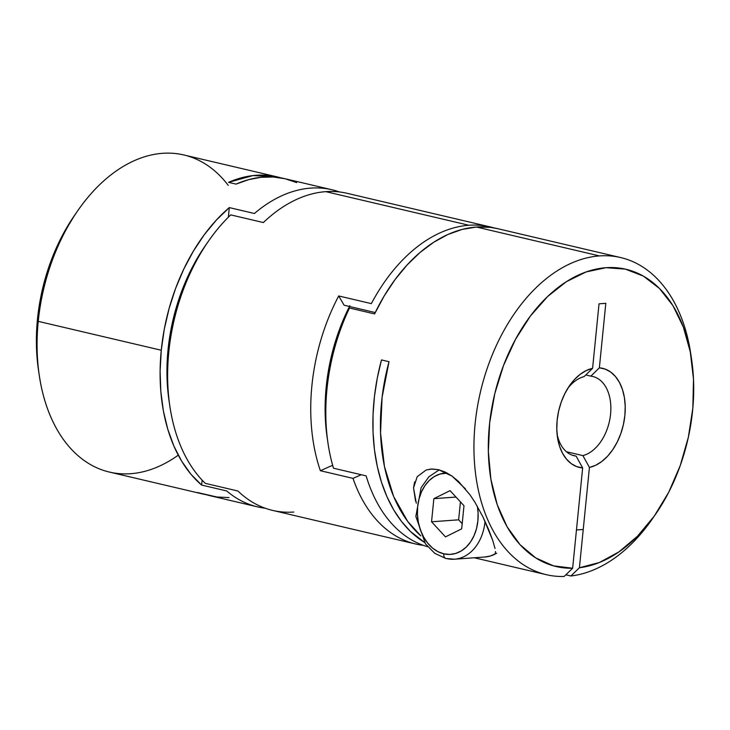 <?xml version="1.0" encoding="UTF-8"?>
<svg xmlns="http://www.w3.org/2000/svg" width="730" height="730" viewBox="0 0 730 730"><rect width="100%" height="100%" fill="white"/><g stroke="black" fill="none" stroke-linecap="round" stroke-linejoin="round"><path stroke-width="1.09" d="M490.158 226.902A162.863 105.832 -76.8 0 1 493.9 227.897A162.863 105.832 103.2 0 0 468.916 225.26A162.863 105.832 -76.8 0 1 490.158 226.902L347.051 193.295A162.863 105.832 103.2 0 0 325.799 191.652L468.916 225.26A162.863 105.832 103.2 0 0 371.342 303.625L338.702 295.96L344.122 305.231L375.247 312.549L344.122 305.231L338.702 295.96L371.342 303.625A162.863 105.832 -76.8 0 1 468.916 225.26L325.799 191.652A162.863 105.832 103.2 0 0 263.366 222.55L230.726 214.885A162.863 105.832 103.2 0 0 205.303 483.351L237.943 491.016A162.863 105.832 103.2 0 0 272.573 510.398L415.689 544.005A162.863 105.832 -76.8 0 1 353.01 478.378L320.37 470.713A162.863 105.832 -76.8 0 1 338.702 295.96A162.863 105.832 103.2 0 0 320.37 470.713L331.666 465.704L332.789 465.786M361.24 474.728L353.01 478.378A162.863 105.832 103.2 0 0 423.318 545.346A162.863 105.832 -76.8 0 1 415.689 544.005M327.177 437.617L326.045 428.3L325.115 407.887L326.21 386.909L329.312 365.785L334.367 344.934L341.257 324.768L349.862 305.678L341.257 324.768L334.367 344.934L329.312 365.785L326.21 386.909L325.115 407.887L326.045 428.3L327.177 437.617M168.986 400.332L167.508 386.982L166.96 368.577L168.037 349.761L170.729 330.818L174.99 312.066L180.748 293.798L187.92 276.296L196.388 259.853L205.221 245.837M293.825 512.04A162.863 105.832 -76.8 0 1 237.943 491.016L205.303 483.351A162.863 105.832 -76.8 0 1 169.78 405.743A162.863 105.832 -76.8 0 1 208.415 241.238A162.863 105.832 -76.8 0 1 230.726 214.885L263.366 222.55A162.863 105.832 -76.8 0 1 325.799 191.652M208.415 241.238L205.176 245.901A152.689 99.216 103.2 0 0 168.958 400.131L169.78 405.743M353.01 478.378L320.37 470.713L331.666 465.704M327.551 440.026A152.689 99.216 -76.8 0 1 349.451 306.49A152.689 99.216 103.2 0 0 327.131 437.279L327.952 442.891A162.863 105.832 -76.8 0 1 349.488 308.014A162.863 105.832 103.2 0 0 333.491 468.213L366.132 475.878A162.863 105.832 103.2 0 0 427.68 546.743A162.863 105.832 -76.8 0 1 366.132 475.878L333.491 468.213A162.863 105.832 -76.8 0 1 327.952 442.891M446.66 558.569A45.808 34.118 -94.1 0 0 457.673 558.76A45.808 34.118 -94.1 0 0 485.058 521.348A45.808 34.118 85.9 0 1 454.462 559.207A45.808 34.118 85.9 0 1 446.66 558.569A5.092 3.303 -76.8 0 1 445.948 558.505A5.092 3.303 -76.8 0 1 443.767 553.814A5.092 3.303 103.2 0 0 445.948 558.505M477.393 506.41A40.716 30.332 85.9 0 1 443.767 553.814L449.726 554.426L455.602 553.468L461.187 550.995L466.242 547.08L470.595 541.897L474.071 535.628L476.535 528.511L477.894 520.837L478.095 512.889L477.393 506.41M439.223 469.864L428.902 476.763L421.101 487.677L415.854 516.42L425.48 543.914L434.834 553.386L445.993 558.523L454.462 559.207L484.939 556.999A45.808 34.118 -94.1 0 0 495.25 554.024L495.46 551.561L495.25 554.024M447.262 473.104L439.935 474.053L434.35 476.535L429.295 480.44L424.942 485.633L421.465 491.901L419.002 499.01L417.642 506.684L417.441 514.632L418.399 522.552L420.498 530.126L423.637 537.079L427.707 543.129L432.543 548.057L437.973 551.661L443.767 553.814A40.716 30.332 85.9 0 1 417.423 509.677A40.716 30.332 85.9 0 1 447.262 473.104M450.072 490.642L463.988 505.735L461.679 528.858L445.464 536.888L431.549 521.786L433.857 498.663L450.072 490.642L463.988 505.735L461.679 528.858L445.464 536.888L431.549 521.786L458.641 519.824L462.2 523.684L458.641 519.824L431.549 521.786L433.857 498.663L455.995 497.066L433.857 498.663L450.072 490.642M484.857 557.008L490.45 555.986L496.728 553.194M460.438 501.884L458.641 519.824L460.438 501.884M495.022 548.458L492.704 540.337L495.022 548.458M488.744 529.816L492.704 540.337L482.959 516.922L488.744 529.816M416.31 503.171L413.536 487.886L417.195 476.699L426.137 470.011L432.069 468.998L438.548 469.7L452.043 476.106L465.475 488.908M655.476 514.394A152.689 99.216 -76.8 0 0 691.693 360.164A152.689 99.216 -76.8 0 0 583.571 272.883A152.689 99.216 -76.8 0 0 488.452 439.122A152.689 99.216 -76.8 0 0 572.639 568.232L564.108 576.481A162.863 105.832 -76.8 0 1 546.241 574.665A162.863 105.832 -76.8 0 1 477.247 407.897A162.863 105.832 -76.8 0 1 599.467 255.92A162.863 105.832 103.2 0 0 475.367 421.447A162.863 105.832 103.2 0 0 564.108 576.481L572.639 568.232L582.649 467.939L576.125 456.095L572.265 455.191L576.125 456.095A40.716 26.453 -76.8 0 1 574.172 455.757A40.716 26.453 -76.8 0 1 557.081 434.122A40.716 26.453 103.2 0 0 576.125 456.095L582.649 467.939A50.899 33.069 -76.8 0 1 557.446 437.124A50.899 33.069 -76.8 0 1 569.519 385.714A50.899 33.069 -76.8 0 1 592.596 368.321L584.055 376.625A40.716 26.453 103.2 0 0 567.858 388.25A40.716 26.453 -76.8 0 1 584.055 376.625L592.596 368.321L599.029 303.826L605.809 303.333L599.366 367.829L605.298 369.143L610.745 372.099L615.527 376.598L619.478 382.483L622.471 389.574L624.415 397.604L625.218 406.327L624.88 415.434L623.393 424.632L620.819 433.593L617.242 442.033L612.771 449.653L607.579 456.204L601.821 461.46L595.707 465.256L589.429 467.446L579.419 567.739L599.33 562.538L618.94 551.889L637.491 536.203L654.299 516.064L668.726 492.239L680.223 465.612L688.363 437.188L692.852 408.034L693.5 379.253L690.297 351.933L683.353 327.086L672.941 305.66L659.445 288.45L643.376 276.113L625.336 269.115L606 267.7L586.108 271.943L566.389 281.68L547.61 296.535L530.455 315.962L515.581 339.222L503.545 365.438L494.794 393.625L489.675 422.734L488.352 451.651L490.907 479.3L497.221 504.64L507.058 526.713L520.061 544.699L535.729 557.912L553.477 565.85L572.639 568.232L582.649 467.939L576.727 466.625L571.28 463.669L566.498 459.17L562.538 453.284L559.545 446.203L557.611 438.164L556.798 429.441L557.145 420.334L558.623 411.145L561.206 402.175L564.783 393.744L569.245 386.124L574.446 379.573L580.195 374.308L586.318 370.521L592.596 368.321L599.029 303.826L605.809 303.333L599.366 367.829A50.899 33.069 -76.8 0 1 624.88 415.434A50.899 33.069 -76.8 0 1 589.429 467.446L582.896 455.602L566.416 451.733L582.896 455.602A40.716 26.453 103.2 0 0 610.572 414.156A40.716 26.453 103.2 0 0 590.835 376.142A40.716 26.453 -76.8 0 1 592.787 376.479A40.716 26.453 -76.8 0 1 610.399 415.662A40.716 26.453 -76.8 0 1 582.896 455.602L589.429 467.446L579.419 567.739L570.887 575.988L565.841 574.802L570.887 575.988A162.863 105.832 103.2 0 0 652.237 519.057L655.476 514.394A152.689 99.216 -76.8 0 1 579.419 567.739L570.887 575.988A162.863 105.832 -76.8 0 0 653.87 516.667M389.017 361.697A162.863 105.832 103.2 0 0 420.836 535.856L407.668 521.402L393.652 496.528L384.464 466.543L380.54 432.945L382.082 397.394L389.017 361.697L381.489 359.926L389.017 361.697M424.395 542.326A162.863 105.832 -76.8 0 1 381.489 359.926L377.3 377.994L374.472 396.253L373.048 414.467L373.048 432.388L374.463 449.789L377.282 466.452L381.462 482.147L386.955 496.683L393.68 509.859L401.564 521.512L410.488 531.495L424.395 542.326M374.59 313.918L349.488 308.014L374.59 313.918A162.863 105.832 103.2 0 1 476.444 227.03L599.467 255.92L476.444 227.03L462.163 229.421L447.846 234.512L433.757 242.223L420.115 252.407L407.167 264.908L395.131 279.49L384.208 295.924L374.59 313.918M415.525 501.045L413.536 487.886L414.64 481.891M426.137 470.011L431.038 469.043L438.548 469.7L445.291 472.1L452.043 476.106L458.513 481.444L470.074 494.922L474.993 502.359L482.959 516.922M691.693 360.164L690.872 354.552A162.863 105.832 103.2 0 0 599.467 255.92A162.863 105.832 -76.8 0 1 620.719 257.571L497.687 228.672A162.863 105.832 103.2 0 0 476.444 227.03L490.45 227.377L497.906 228.727M620.719 257.571A162.863 105.832 -76.8 0 1 691.273 357.399M585.779 374.946L590.835 376.142L599.366 367.829L590.835 376.142L585.779 374.946M277.382 176.934L183.86 154.97A162.863 105.832 103.2 0 0 38.243 321.355L161.266 350.245A162.863 105.832 -76.8 0 1 229.302 207.594L254.405 213.498A162.863 105.832 -76.8 0 1 331.986 189.754L284.91 178.704A162.863 105.832 103.2 0 0 236.064 184.106L228.526 182.336A162.863 105.832 -76.8 0 1 277.382 176.934A162.863 105.832 -76.8 0 1 281.114 177.919M331.986 189.754A162.863 105.832 -76.8 0 1 339.423 191.954A162.863 105.832 103.2 0 0 254.405 213.498L229.302 207.594L228.344 217.221L229.302 207.594L216.354 220.095L204.318 234.677L193.395 251.111L183.778 269.105L175.629 288.35L169.095 308.516L164.277 329.276L161.266 350.245L38.243 321.355A162.863 105.832 103.2 0 0 109.381 472.064L202.904 494.027A162.863 105.832 -76.8 0 1 197.565 492.549L205.093 494.32A162.863 105.832 103.2 0 0 210.441 495.798L257.507 506.857A162.863 105.832 -76.8 0 1 226.711 490.961L201.608 485.058A162.863 105.832 -76.8 0 1 161.266 350.245L160.107 371.086L160.819 391.444L163.392 410.954L167.79 429.295L173.922 446.149L181.697 461.223L190.977 474.272L201.608 485.058L202.1 480.103L201.608 485.058L226.711 490.961A162.863 105.832 103.2 0 0 265.145 508.199A162.863 105.832 -76.8 0 1 257.507 506.857M206.718 494.812L197.565 492.549L216.856 496.993L229.01 497.586M206.69 494.812A162.863 105.832 -76.8 0 1 202.904 494.027M38.462 369.9L36.5 347.945L37.485 319.092L42.285 289.965L50.735 261.65L62.506 235.224L74.816 214.967M178.257 455.155A162.863 105.832 -76.8 0 1 39.219 375.083A162.863 105.832 -76.8 0 1 38.243 321.355A162.863 105.832 -76.8 0 1 77.854 210.578A162.863 105.832 -76.8 0 1 228.225 185.356M77.854 210.578L74.624 215.24A152.689 99.216 103.2 0 0 38.398 369.462L39.219 375.083M296.663 182.6L285.202 178.768L273.257 176.998L260.975 177.299L248.529 179.68L236.064 184.106L228.526 182.336L253.018 175.574L276.871 176.815L281.132 177.919M583.233 529.478L576.463 529.971M474.29 557.766L546.241 574.665"/></g></svg>
